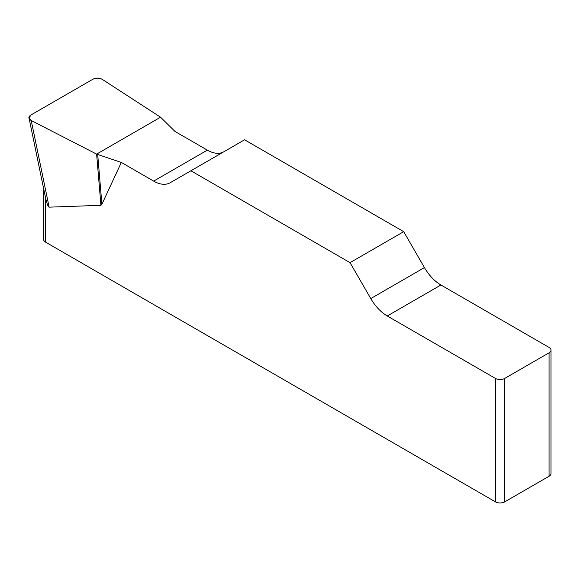 <?xml version="1.0" encoding="UTF-8"?>
<svg xmlns="http://www.w3.org/2000/svg" width="580" height="580" viewBox="0 0 580 580"><rect width="100%" height="100%" fill="white"/><g stroke="black" fill="none" stroke-linecap="round" stroke-linejoin="round"><path stroke-width="0.87" d="M223.764 151.808A32.995 19.053 60 0 1 207.335 150.133L175 131.457L160.573 117.196L102.363 79.424C99.26 77.8 96.084 77.749 92.829 79.264L30.928 114.999L29.044 118.124L31.211 120.509L96.621 154.113L121.336 162.444L153.671 181.112A32.995 19.053 -120 0 0 170.172 182.751L244.571 139.794L403.702 231.667L350.037 262.646L370.772 298.562A32.995 19.053 -120 0 0 387.273 315.984L495.4 378.407A6.597 3.813 0 0 0 504.738 378.407L504.738 501.845A6.597 3.813 180 0 1 495.4 501.845L45.544 242.128A6.597 3.813 180 0 1 43.609 239.431L43.609 188.514M551 350.117L551 473.555A6.597 3.813 180 0 1 549.064 476.252L549.064 352.814A6.597 3.813 0 0 0 551 350.117A6.597 3.813 0 0 0 549.064 347.427L440.938 284.998A32.995 19.053 60 0 1 424.437 267.583L403.702 231.667M121.336 162.444L101.899 204.262L100.934 205.313L49.14 207.161C48.176 207.096 46.973 203.957 45.544 197.729L45.544 242.128M350.037 262.646L190.907 170.774M45.153 195.953L45.544 197.729M549.064 476.252L504.738 501.845M549.064 352.814L504.738 378.407M97.708 154.57L101.899 204.262M96.621 154.113L100.934 205.313M31.24 120.524C28.202 118.726 28.116 116.877 30.965 114.978L92.793 79.286C96.077 77.64 99.274 77.691 102.392 79.445L160.573 117.196L96.621 154.113L31.24 120.524M495.4 501.845L495.4 378.407M370.772 298.562L424.437 267.583M440.938 284.998L387.273 315.984M153.671 181.112L207.335 150.133M31.211 120.509L49.14 207.161M29.101 118.392L45.139 195.895"/></g></svg>
